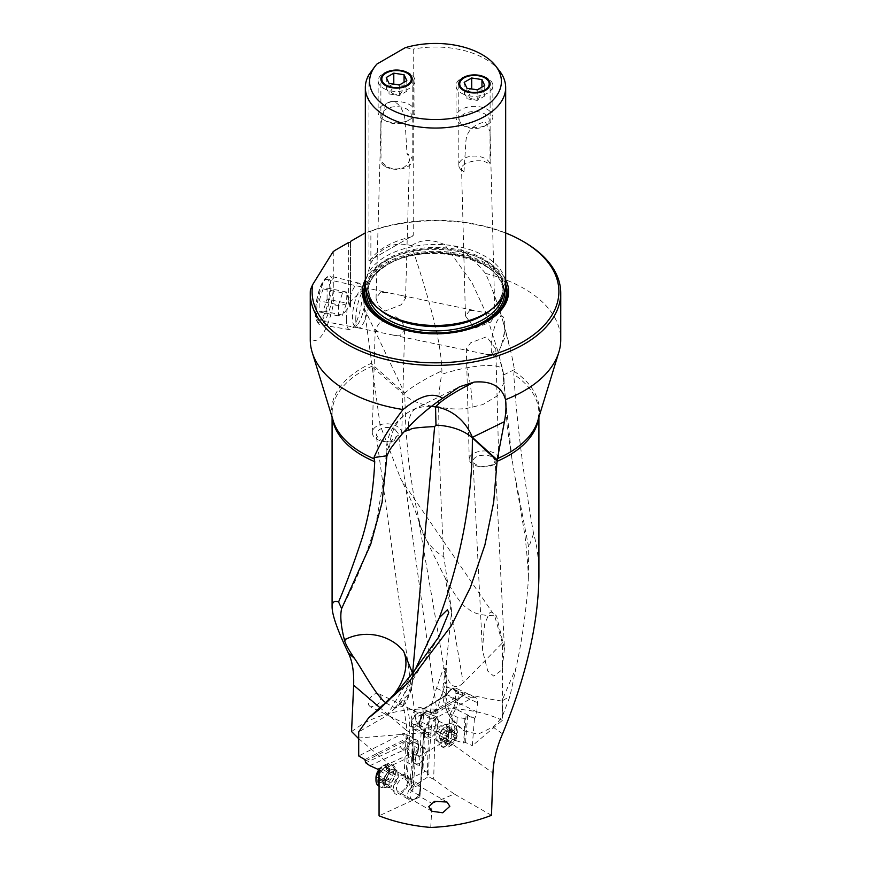 <?xml version="1.0" encoding="UTF-8"?>
<svg xmlns="http://www.w3.org/2000/svg" width="871" height="871" viewBox="0 0 871 871"><rect width="100%" height="100%" fill="white"/><g stroke="black" fill="none" stroke-linecap="round" stroke-linejoin="round"><path stroke-width="0.65" stroke-dasharray="4.36 3.27" d="M310.261 339.701A125.239 72.304 180 0 1 310.392 336.446C315.302 347.965 327.256 334.268 333.277 304.512C337.817 306.08 342.934 305.503 348.629 302.77L350.469 307.104L350.469 301.704L362.967 289.651L370.872 263.02C381.019 246.896 394.574 241.115 411.526 245.676C439.833 330.936 440.987 353.626 441.924 370.839L441.651 374.367A46.076 11.105 -14.2 0 1 466.889 367.802A46.076 11.105 -14.2 0 1 502.665 369.794A46.076 11.105 -14.2 0 1 502.621 371.34L498.364 352.842L485.517 312.025L471.995 282.661L444.722 244.664C451.831 246.068 459.137 241.757 485.506 273.407C491.429 286.603 497.025 301.736 502.284 318.819L511.517 354.453L514.489 369.576L513.781 374.334C516.873 422.968 523.471 476.078 533.575 533.662C537.113 545.496 538.899 559.726 538.909 576.362M369.892 765.707L403.349 750.225L400.312 746.763L365.7 762.778M403.349 750.225L404.83 749.866L409.882 744.041A8.47 4.888 -60 0 1 418.537 745.663L418.428 747.612A9.211 5.313 120 0 0 418.439 747.351A9.211 5.313 120 0 0 416.534 743.137A9.211 5.313 120 0 0 407.127 748.799L404.83 749.866M379.059 771.238L413.877 755.124L413.453 752.457L407.127 748.799M413.877 755.124A9.211 5.313 120 0 0 413.05 759.283A9.211 5.313 120 0 0 414.955 763.497A9.211 5.313 120 0 0 422.381 760.666L419.387 795.767L419.92 796.53A1.84 0.958 4.7 0 1 419.92 796.573L422.968 759.294M413.224 759.381A9.211 5.313 -60 0 1 417.253 750.116A9.211 5.313 -60 0 1 424.34 747.656A9.211 5.313 -60 0 1 426.246 751.869A9.211 5.313 -60 0 1 422.228 761.134A9.211 5.313 -60 0 1 415.14 763.606A9.211 5.313 -60 0 1 413.224 759.381M419.387 795.767L409.533 789.257L412.462 753.513L415.38 756.681L416.142 754.406L422.479 758.064M416.142 754.406A9.211 5.313 120 0 0 418.407 748.026L418.428 747.612M422.381 760.666L419.387 797.172A1.84 0.958 4.7 0 0 419.92 796.573M419.387 797.172L379.059 815.833M430.742 827.45L432.06 803.53L419.92 796.53M491.473 815.321L454.237 793.993L432.06 803.53M454.237 793.993L433.682 779.284L434.967 731.694L428.619 728.624L427.367 775.146L428.282 776.682L411.145 787.841L411.025 786.437L406.942 780.46L425.505 771.162L428.957 774.047L427.367 775.146M412.462 753.513L412.636 753.23A9.581 5.531 120 0 0 413.932 750.682L413.115 766.567A193.329 111.619 -60 0 1 412.321 776.899A193.329 111.619 -60 0 1 410.84 788.473L409.533 789.257M410.84 788.473L411.145 787.841L410.84 788.473M433.682 779.284L428.282 776.682M502.567 733.861L492.964 727.024L478.125 734.199L464.297 730.932L455.489 722.592C449.512 714.536 446.442 704.911 446.257 693.719A43.267 31.661 97.3 0 1 446.986 684.758L446.562 660.719L451.646 611.007L443.883 556.917C431.951 549.775 424.123 539.487 420.399 526.04L418.809 521.196C419.974 522.731 416.24 521.119 445.397 578.377L463.252 682.908L502.393 642.972L502.393 720.35L472.332 745.718L474.434 718.825L467.662 715.548L464.907 718.564L457.188 717.225L452.43 714.917L455.664 709.092L474.717 718.325L474.434 718.825M463.252 682.908C454.782 690.986 448.315 685.695 443.851 667.012L436.513 688.221A92.086 48.33 115.8 0 0 428.619 728.624M428.957 774.047A194.255 101.951 -64.2 0 1 428.87 768.211A194.255 101.951 -64.2 0 1 429.555 751.161L431.461 726.828A7.73 4.061 -64.2 0 1 436.926 717.454L472.006 697.998A9.581 5.03 -64.2 0 1 475.544 697.595A9.581 5.03 -64.2 0 1 477.526 701.982A9.581 5.03 -64.2 0 1 477.493 702.821L476.785 711.825A9.581 5.03 -64.2 0 1 474.717 718.325M502.393 642.972L494.63 615.71L400.889 479.257L380.094 425.081L364.296 308.432L362.967 289.651M502.393 720.35C482.97 711.313 460.65 707.59 435.446 709.19L436.436 717.464L438.244 720.676L437.275 724.378L438.135 731.466L357.948 738.042M351.557 731.542L362.38 724.073C382.739 712.728 407.095 707.775 435.446 709.19M370.317 706.806L368.694 704.998L368.368 703.093L369.652 698.575L373.049 694.786L375.183 693.73L379.048 693.849L380.616 695.265L381.258 697.682L379.266 702.853L375.183 706.294L370.317 706.806L427.138 734.329A7.73 4.061 -64.2 0 1 425.538 730.791A7.73 4.061 -64.2 0 1 428.521 722.952A7.73 4.061 -64.2 0 1 433.889 720.404A7.73 4.061 -64.2 0 1 435.489 723.953A7.73 4.061 -64.2 0 1 432.506 731.782A7.73 4.061 -64.2 0 1 427.138 734.329M370.872 263.02L370.872 231.153L364.568 233.286M524.059 241.953A125.239 72.304 0 0 0 370.872 231.153M310.392 289.825L310.392 336.446M485.506 273.407A125.239 72.304 180 0 1 524.059 288.573A125.239 72.304 180 0 1 560.739 339.701M444.722 244.664C431.94 238.915 420.878 239.253 411.526 245.676M372.461 367.039L404.721 395.194C412.898 402.021 424.199 405.875 438.646 406.735C451.799 410.143 464.668 408.782 466.987 408.39L482.839 404.569L497.526 395.728L504.037 382.609L502.621 371.34M514.489 369.576L503.242 375.107M516.263 482.665L528.719 547.478L528.349 579.542C528.577 572.116 526.019 541.969 524.516 532.9L512.017 459.322L503.253 377.23M533.575 533.662L528.719 547.478M399.582 688.907L368.531 717.998M412.614 672.989L386.822 715.646L358.7 731.89M386.822 715.646L404.144 700.219A92.086 53.164 -60 0 1 409.784 727.568A92.086 53.164 -60 0 1 409.664 732.228L407.29 778.456L405.244 779.48A194.44 112.261 120 0 0 406.866 762.114L408.064 738.771A9.581 5.531 120 0 0 408.074 738.281A9.581 5.531 120 0 0 406.093 733.905A9.581 5.531 120 0 0 401.716 734.144L358.7 755.952M405.244 779.48L406.942 780.46M358.7 738.673L404.035 776.573L407.29 778.456M438.135 731.466L449.882 738.26L455.99 740.677L457.188 717.225M423.045 768.059L424.623 730.823A7.73 4.061 -64.2 0 1 423.981 729.963L422.642 747.078A193.144 101.374 115.8 0 0 422.043 758.271A193.144 101.374 115.8 0 0 422.021 768.679L423.045 768.059L412.244 762.071L412.016 760.666L449.882 738.26M412.244 762.071L413.856 724.509L412.244 762.071M424.133 727.916L422.783 747.873A194.255 101.951 115.8 0 0 422.185 759.142A194.255 101.951 115.8 0 0 422.097 764.923A194.255 101.951 115.8 0 0 422.152 769.518L422.021 768.679L422.152 769.518L425.505 771.162M408.064 738.771L418.537 744.814L418.341 748.527L414.117 746.088L413.932 750.682M412.745 791.924L415.63 756.703M365.7 760.927L405.548 740.731L407.966 737.759L401.716 734.144M405.548 740.731A9.581 5.531 120 0 0 405.309 741.003L400.312 746.763M424.928 731.096L421.292 729.277L419.441 765.598M424.623 730.823L420.9 729.027A1.1 0.925 131.4 0 1 420.606 727.666L421.292 729.277M431.461 726.828L420.116 721.34A1.1 0.566 -175.5 0 1 419.974 720.535L419.659 724.966A9.211 4.834 -64.2 0 0 421.009 727.982L414.15 724.661M419.887 721.634A9.211 4.834 -64.2 0 1 426.322 712.032L426.877 711.803C429.174 711.509 430.416 711.759 430.568 712.543L432.005 712.424L427.988 711.476A7.73 4.061 115.8 0 0 423.045 714.22A7.73 4.061 115.8 0 0 420.116 721.34L419.822 725.129L424.395 727.35M430.154 714.166L464.058 695.363L430.154 714.166L436.926 717.454M458.777 699.631A9.581 5.03 -64.2 0 1 460.28 697.486L431.776 713.295L434.901 714.024L458.777 699.631L453.867 698.782L431.352 712.358M460.28 697.486L461.902 696.212M434.901 714.024L432.005 712.424M453.867 698.782L446.671 695.298L445.669 695.875L422.838 709.647L423.644 709.19L430.568 712.543L421.085 707.633A9.211 4.834 115.8 0 0 414.694 710.671A9.211 4.834 115.8 0 0 411.145 719.99A9.211 4.834 115.8 0 0 413.05 724.204A9.211 4.834 115.8 0 0 419.441 721.177A9.211 4.834 115.8 0 0 422.99 711.847A9.211 4.834 115.8 0 0 421.085 707.633M413.856 724.509A9.211 4.834 -64.2 0 0 419.996 720.818A9.211 4.834 -64.2 0 0 423.186 711.945A9.211 4.834 -64.2 0 0 422.838 709.647L446.671 695.298L445.669 695.875L446.464 694.459A7.73 4.061 115.8 0 1 450.253 690.322A1.84 1.252 61 0 1 450.764 689.386A1.84 1.252 61 0 1 451.788 689.418L464.058 695.363M424.329 732.707A11.051 5.803 -64.2 0 1 431.439 718.793A11.051 5.803 -64.2 0 1 438.538 722.93A11.051 5.803 -64.2 0 1 431.439 736.844A11.051 5.803 -64.2 0 1 424.329 732.707M448.641 738.554L449.872 714.307L452.43 714.917L451.232 738.434M455.99 740.677L463.666 742.996L465.55 742.517L472.332 745.718M464.907 718.564L463.666 742.996M437.275 724.378C432.364 728.7 426.355 729.092 419.234 725.543L415.979 721.003C414.629 714.677 428.238 711.313 435.01 716.3L436.436 717.464M404.035 776.573L406.409 730.355L409.664 732.228M386.016 702.973L394.737 707.84L402.663 706.479L403.338 705.281L406.517 725.685L406.409 730.355L380.562 708.232M404.144 700.219L404.046 702.494C409.566 695.134 412.44 687.099 412.647 678.378L412.527 681.176L408.064 694.71L394.737 707.84M412.647 678.563L412.527 673.098M404.046 702.494L403.338 705.281M386.942 457.199L386.212 452.103L392.865 438.777L404.46 431.461M412.647 672.956L412.647 678.378M431.221 406.452A46.076 41.634 63.7 0 0 416.011 408.564A46.076 41.634 63.7 0 0 411.874 410.306L411.874 410.306A46.076 41.634 63.7 0 0 389.773 449.806M395.075 708.341L403.11 695.994L415.086 669.908M395.086 429.479L398.308 433.791L394.792 439.485C389.62 441.967 384.492 441.891 379.386 439.267L376.163 434.988L379.179 429.664C384.459 426.844 389.762 426.779 395.086 429.479M397.426 439.387A14.731 9.015 1.6 0 0 397.437 439.376A14.731 9.015 1.6 0 0 401.749 433.235A14.731 9.015 1.6 0 0 392.777 424.623A14.731 9.015 1.6 0 0 376.61 426.257A14.731 9.015 1.6 0 0 372.287 432.408A14.731 9.015 1.6 0 0 381.258 441.02A14.731 9.015 1.6 0 0 397.426 439.387M379.527 322.891L375.194 329.412L378.7 332.123L392.821 335.03L400.355 335.27L404.667 329.456L402.38 321.987L395.717 316.619L379.527 322.891M355.771 319.134A20.262 5.564 101.7 0 0 358.493 327.953A20.262 5.564 101.7 0 0 358.514 327.964A20.262 5.564 101.7 0 0 365.646 317.948A20.262 5.564 101.7 0 0 369.402 297.098A20.262 5.564 101.7 0 0 366.702 288.279A20.262 5.564 101.7 0 0 366.68 288.279A20.262 5.564 101.7 0 0 359.538 298.241A20.262 5.564 101.7 0 0 355.771 319.134M504.788 325.035A20.262 5.564 -78.3 0 1 499.714 349.217A20.262 5.564 -78.3 0 1 493.879 355.891A20.262 5.564 -78.3 0 1 491.157 347.061A20.262 5.564 -78.3 0 1 494.924 326.179A20.262 5.564 -78.3 0 1 502.066 316.206A20.262 5.564 -78.3 0 1 504.788 324.643A20.262 5.564 -78.3 0 1 504.788 325.035M491.473 354.508L485.659 354.192L468.544 350.654L466.323 348.923L470.645 342.815L486.66 336.75L495.806 348.966L491.473 354.508M380.377 292.427L376.076 298.241L378.362 305.71L385.026 311.078L401.215 304.806L405.548 298.285L402.043 295.574L387.922 292.667L380.377 292.427M469.785 310.435L465.452 315.977L474.597 328.193L490.623 322.139L494.935 316.021L492.714 314.289L475.61 310.762L469.785 310.435M329.815 288.53A20.915 5.749 101.7 0 0 327.028 279.417A20.915 5.749 101.7 0 0 319.635 289.662A20.915 5.749 101.7 0 0 315.727 311.274A20.915 5.749 101.7 0 0 318.568 320.397A20.915 5.749 101.7 0 0 325.928 310.054A20.915 5.749 101.7 0 0 329.815 288.53M333.277 251.61L333.277 304.512M348.629 242.486L348.629 302.77M350.469 307.104L350.469 242.486M350.469 301.704L350.469 241.43M446.986 684.758L418.766 521.043L420.399 526.04L413.714 495.545L408.869 463.252L405.908 429.577L404.667 393.289A46.076 7.795 -25.4 0 1 441.924 370.839M443.883 556.917C440.868 506.149 439.126 456.099 438.657 406.768C438.461 398.189 439.452 387.399 441.651 374.367M418.766 521.043L418.929 521.577C414.748 508.359 408.739 494.249 400.889 479.257M445.397 578.377C455.424 596.537 463.024 606.684 468.217 608.818C472.953 613.358 481.75 615.655 494.63 615.71M445.146 675.471L443.851 667.012M436.513 688.221L442.86 691.291L446.257 681.481M446.257 693.719L442.86 691.291C437.765 705.401 435.13 718.869 434.967 731.694L492.942 773.034M492.964 727.024A43.267 31.661 -82.7 0 0 502.883 714.993L509.971 696.343L516.057 667.796C522.36 638.704 526.465 609.286 528.349 579.542M446.627 681.547L443.546 683.289L447.476 687.067C459.387 692.663 477.515 697.323 501.848 701.046L516.057 667.796M504.44 648.492L502.034 669.81L493.737 676.114L487.738 671.008L482.392 649.962L484.581 624.224L489.339 613.053L492.071 611.997L496.535 616.004L504.44 648.492L495.12 460.443L494.478 462.621L491.908 464.853M502.883 714.993A46.043 11.541 79.5 0 0 501.848 701.046L509.971 696.343M491.875 464.874L485.289 466.714L478.168 465.974L473.628 462.969L473.029 461.009L473.672 459.028L475.49 457.253L479.311 455.555L486.573 454.978L492.746 456.959L495.12 460.443M494.39 464.374L494.39 464.374A14.731 7.981 -1.5 0 0 498.713 458.527A14.731 7.981 -1.5 0 0 489.524 451.428A14.731 7.981 -1.5 0 0 473.574 453.464A14.731 7.981 -1.5 0 0 469.251 459.311A14.731 7.981 -1.5 0 0 478.44 466.421A14.731 7.981 -1.5 0 0 494.39 464.374M505.67 232.982A123.399 71.248 0 0 0 365.33 232.982M365.33 279.722A73.12 42.211 180 0 1 383.795 261.736A73.12 42.211 180 0 1 505.67 279.722M384.296 321.715A71.705 41.394 0 0 0 384.797 322.009A71.705 41.394 0 0 0 486.203 322.009L487.205 321.432L486.203 322.009A71.705 41.394 0 0 0 486.704 321.715M365.33 284.969A70.17 40.512 180 0 1 385.886 256.314A70.17 40.512 180 0 1 485.114 256.314A70.17 40.512 180 0 1 505.67 284.969M368.956 74.677L368.956 260.973L413.224 235.42L413.224 49.124L405.211 47.709M412.299 236.455L409.958 237.304A70.17 40.512 0 0 0 370.142 260.287L413.224 235.42M499.562 70.997A70.17 40.512 0 0 0 485.114 58.89A70.17 40.512 0 0 0 413.224 49.124M376.969 64.019L374.432 67.143M385.483 166.677A15.656 9.037 0 0 0 402.544 168.636A15.656 9.037 0 0 0 412.201 160.286A15.656 9.037 0 0 0 407.617 153.895A15.656 9.037 0 0 0 407.007 153.568L409.032 156.845L409.392 160.34L408.074 163.683L405.113 166.546C399.669 169.584 393.746 169.703 387.334 166.894L380.997 161.331A15.656 9.037 0 0 0 385.483 166.677M376.065 298.241L380.997 123.268L385.69 103.997C397.818 95.015 405.374 113.796 405.157 122.571L407.007 153.568M380.997 123.268L380.997 161.331M463.383 171.522A15.656 9.037 0 0 0 463.993 171.848L461.968 169.856L461.608 167.657L462.926 165.479L465.887 163.476C471.255 161.004 477.177 160.21 483.666 161.091L490.003 164.075A15.656 9.037 0 0 0 485.517 158.74A15.656 9.037 0 0 0 468.456 156.78A15.656 9.037 0 0 0 458.799 165.131A15.656 9.037 0 0 0 463.383 171.522M494.935 316.021L490.046 131.467L485.31 121.853C472.648 124.771 466.159 131.652 465.843 142.506L463.993 171.848M490.046 131.467L490.003 164.075M431.776 713.295L427.988 711.476A1.1 0.936 103.2 0 0 427.824 711.411L431.82 712.358M408.913 779.948A11.051 6.38 120 0 0 401.106 775.44A11.051 6.38 120 0 0 393.289 788.974A11.051 6.38 120 0 0 401.106 793.481A11.051 6.38 120 0 0 408.913 779.948M396.49 788.113A7.73 4.464 120 0 0 398.091 791.652A7.73 4.464 120 0 0 404.046 789.583A7.73 4.464 120 0 0 407.421 781.799A7.73 4.464 120 0 0 405.821 778.249A7.73 4.464 120 0 0 399.865 780.329A7.73 4.464 120 0 0 396.49 788.113M415.728 726.588A7.371 3.865 -64.2 0 1 411.373 724.541A7.371 3.865 -64.2 0 1 416.371 714.144A7.371 3.865 -64.2 0 1 416.436 714.1A7.371 3.865 -64.2 0 1 420.769 717.562A7.371 3.865 -64.2 0 1 415.728 726.588M417.851 713.273A9.211 4.834 -64.2 0 1 417.938 713.218A9.211 4.834 -64.2 0 1 421.477 712.761A9.211 4.834 -64.2 0 1 422.903 720.273A9.211 4.834 -64.2 0 1 417.067 728.82A9.211 4.834 -64.2 0 1 413.442 729.332A9.211 4.834 -64.2 0 1 411.613 726.272A9.211 4.834 -64.2 0 1 417.851 713.273M447.346 724.694A12.521 6.576 -64.2 0 1 449.806 723.714A12.521 6.576 -64.2 0 1 452.267 723.997A12.521 6.576 -64.2 0 1 454.205 734.22A12.521 6.576 -64.2 0 1 446.268 745.837A12.521 6.576 -64.2 0 1 441.347 746.534A12.521 6.576 -64.2 0 1 439.594 744.781A12.521 6.576 -64.2 0 1 440.105 734.199A12.521 6.576 -64.2 0 1 447.346 724.694M448.521 746.926A12.521 6.576 115.8 0 0 457.014 729.256A12.521 6.576 115.8 0 0 454.52 725.086A12.521 6.576 115.8 0 0 449.599 725.783A12.521 6.576 115.8 0 0 441.673 737.41A12.521 6.576 115.8 0 0 443.6 747.634A12.521 6.576 115.8 0 0 448.413 747.002A12.521 6.576 115.8 0 0 448.521 746.926M450.906 745.532A9.581 5.03 115.8 0 0 457.395 732.021A9.581 5.03 115.8 0 0 451.733 729.365A9.581 5.03 115.8 0 0 445.179 741.101A9.581 5.03 115.8 0 0 450.819 745.587A9.581 5.03 115.8 0 0 450.906 745.532M449.469 732.555A1.492 0.784 -64.2 0 1 450.057 732.467A1.492 0.784 -64.2 0 1 450.144 732.522A3.157 1.655 115.8 0 0 450.329 732.653A3.157 1.655 115.8 0 0 451.57 732.478A3.157 1.655 115.8 0 0 453.083 730.747A1.492 0.784 -64.2 0 1 453.802 729.942A1.492 0.784 -64.2 0 1 454.39 729.854A1.492 0.784 -64.2 0 1 454.64 731.009A3.157 1.655 115.8 0 0 455.163 733.436A3.157 1.655 115.8 0 0 455.947 733.469A1.492 0.784 -64.2 0 1 456.306 733.491A1.492 0.784 -64.2 0 1 456.578 734.547A1.492 0.784 -64.2 0 1 455.816 735.93A3.157 1.655 115.8 0 0 454.172 740.176A1.492 0.784 -64.2 0 1 453.17 742.353A1.492 0.784 -64.2 0 1 452.582 742.43A1.492 0.784 -64.2 0 1 452.495 742.375A3.157 1.655 115.8 0 0 452.31 742.255A3.157 1.655 115.8 0 0 451.069 742.43A3.157 1.655 115.8 0 0 449.556 744.15A1.492 0.784 -64.2 0 1 448.837 744.966A1.492 0.784 -64.2 0 1 448.249 745.053A1.492 0.784 -64.2 0 1 447.999 743.899A3.157 1.655 115.8 0 0 447.476 741.461A3.157 1.655 115.8 0 0 446.703 741.428A1.492 0.784 -64.2 0 1 446.333 741.417A1.492 0.784 -64.2 0 1 446.061 740.35A1.492 0.784 -64.2 0 1 446.823 738.967A3.157 1.655 115.8 0 0 448.467 734.732A1.492 0.784 -64.2 0 1 449.469 732.555M448.467 734.732L440.998 731.117L442.337 729.103L446.681 726.479L447.182 727.394L446.681 726.479M440.998 731.117L439.234 737.813L447.476 741.461M438.973 737.225L441.706 741.515L443.154 738.597L446.05 738.902L449.567 730.845L447.008 729.419L447.182 727.394L454.64 731.009M448.249 745.053L441.706 741.515M444.722 738.575L446.05 738.902M442.577 733.208A16.516 8.83 2.9 0 1 449.567 730.845L455.947 733.469M450.329 732.653L442.718 728.962L450.144 732.522M414.792 798.947A7.371 4.257 120 0 0 415.304 798.674A7.371 4.257 120 0 0 420.519 789.649A7.371 4.257 120 0 0 415.815 786.382A7.371 4.257 120 0 0 410.121 795.06A7.371 4.257 120 0 0 414.792 798.947M414.65 784.052A9.211 5.313 120 0 0 408.118 792.087A9.211 5.313 120 0 0 409.403 799.883A9.211 5.313 120 0 0 413.355 799.763A9.211 5.313 120 0 0 414.008 799.426A9.211 5.313 120 0 0 420.519 788.146A9.211 5.313 120 0 0 418.603 783.933A9.211 5.313 120 0 0 414.65 784.052M379.059 785.522A12.521 7.229 120 0 0 380.649 787.112A12.521 7.229 120 0 0 383.752 787.645A12.521 7.229 120 0 0 386.038 786.949A12.521 7.229 120 0 0 395.184 767.841A12.521 7.229 120 0 0 393.18 765.424A12.521 7.229 120 0 0 387.791 765.587A12.521 7.229 120 0 0 379.059 776.083M378.983 770.759A12.521 7.229 -60 0 1 384.83 764.836A12.521 7.229 -60 0 1 385.711 764.39A12.521 7.229 -60 0 1 391.09 764.215A12.521 7.229 -60 0 1 392.832 774.82A12.521 7.229 -60 0 1 383.959 785.751A12.521 7.229 -60 0 1 378.569 785.914M378.635 770.029A9.581 5.531 -60 0 1 382.75 766.045A9.581 5.531 -60 0 1 383.414 765.696A9.581 5.531 -60 0 1 389.489 770.748A9.581 5.531 -60 0 1 382.075 782.027A9.581 5.531 -60 0 1 375.978 777.77M385.635 766.491A1.492 0.86 120 0 0 384.84 767.242A3.157 1.818 -60 0 1 383.164 768.832A3.157 1.818 -60 0 1 381.803 768.875A3.157 1.818 -60 0 1 381.618 768.745A1.492 0.86 120 0 0 381.52 768.679A1.492 0.86 120 0 0 380.877 768.69A1.492 0.86 120 0 0 379.734 770.802A3.157 1.818 -60 0 1 377.851 774.94A1.492 0.86 120 0 0 376.991 776.257A1.492 0.86 120 0 0 377.241 777.357A1.492 0.86 120 0 0 377.644 777.422A3.157 1.818 -60 0 1 378.493 777.542A3.157 1.818 -60 0 1 378.983 780.057A1.492 0.86 120 0 0 379.212 781.254A1.492 0.86 120 0 0 379.854 781.233A1.492 0.86 120 0 0 380.649 780.481A3.157 1.818 -60 0 1 382.336 778.892A3.157 1.818 -60 0 1 383.697 778.848A3.157 1.818 -60 0 1 383.882 778.99A1.492 0.86 120 0 0 383.969 779.055A1.492 0.86 120 0 0 384.612 779.033A1.492 0.86 120 0 0 385.755 776.921A3.157 1.818 -60 0 1 387.649 772.795A1.492 0.86 120 0 0 388.51 771.477A1.492 0.86 120 0 0 388.259 770.367A1.492 0.86 120 0 0 387.856 770.312A3.157 1.818 -60 0 1 387.007 770.182A3.157 1.818 -60 0 1 386.517 767.667A1.492 0.86 120 0 0 386.289 766.469A1.492 0.86 120 0 0 385.635 766.491M387.464 772.49L388.499 772.719C390.034 773.644 391.112 773.143 391.732 771.227L392.222 770.291L395.075 774.929L394.541 776.769L391.188 782.833L386.43 785.032L386.103 782.027L383.447 780.307L387.464 772.49L388.804 772.925L381.803 768.875M386.289 766.469L392.222 770.291M387.007 770.182L395.075 774.929M386.43 785.032L378.983 780.057M377.644 777.422L383.447 780.307A16.516 8.547 4.7 0 0 390.829 778.522M330.86 287.474A22.994 6.315 -78.3 0 1 325.536 313.887A22.994 6.315 -78.3 0 1 316.892 321.192A22.994 6.315 -78.3 0 1 315.378 312.471A22.994 6.315 -78.3 0 1 325.798 278.023A22.994 6.315 -78.3 0 1 330.86 287.474M327.082 299.123L327.082 288.029L323.119 288.878L319.156 300.822L319.156 311.916L323.119 311.067L327.082 299.123L346.506 303.13L342.445 315.28L349.924 305.503L346.919 293.505L346.506 303.13M333.212 286.82A24.845 6.826 101.7 0 0 329.946 276.02A24.845 6.826 101.7 0 0 327.757 276.619A24.845 6.826 101.7 0 0 316.489 313.832A24.845 6.826 101.7 0 0 318.133 323.25A24.845 6.826 101.7 0 0 319.907 324.676A24.845 6.826 101.7 0 0 328.628 312.33A24.845 6.826 101.7 0 0 333.212 286.82M346.353 319.298A23.702 6.511 101.7 0 0 349.609 329.641A23.702 6.511 101.7 0 0 351.568 329.031A23.702 6.511 101.7 0 0 362.314 293.527A23.702 6.511 101.7 0 0 360.746 284.545A23.702 6.511 101.7 0 0 359.19 283.217A23.702 6.511 101.7 0 0 350.806 294.757A23.702 6.511 101.7 0 0 346.353 319.298M365.21 297.065A18.912 5.193 101.7 0 0 363.958 289.891A18.912 5.193 101.7 0 0 356.849 295.9A18.912 5.193 101.7 0 0 352.483 317.632A18.912 5.193 101.7 0 0 356.631 325.395A18.912 5.193 101.7 0 0 365.21 297.065M323.119 311.067L342.543 315.073L338.579 315.923L338.579 304.828L319.156 300.822M319.156 311.916L338.579 315.923M338.579 304.828L342.543 292.885L346.506 292.035L346.919 293.505M323.119 288.878L342.543 292.885M327.082 288.029L346.506 292.035M409.566 104.651A18.422 10.637 180 0 1 414.966 112.163A18.422 10.637 180 0 1 409.566 119.686A18.422 10.637 180 0 1 383.523 119.686L383.523 119.686A18.422 10.637 180 0 1 378.134 112.163A18.422 10.637 180 0 1 389.5 102.343A18.422 10.637 180 0 1 409.566 104.651M383.523 88.341A18.422 10.637 0 0 0 403.6 90.649A18.422 10.637 0 0 0 414.966 80.818A18.422 10.637 0 0 0 409.566 73.306A18.422 10.637 0 0 0 389.5 70.997A18.422 10.637 0 0 0 378.134 80.818A18.422 10.637 0 0 0 383.523 88.341M383.523 119.686L386.125 121.189A14.731 8.503 180 0 1 386.125 109.158A14.731 8.503 180 0 1 406.964 109.158A14.731 8.503 180 0 1 406.964 121.189A14.731 8.503 180 0 1 386.125 121.189L383.523 119.686M399.299 85.01L399.299 95.538L406.822 91.205L404.068 85.271L404.068 82.266M406.822 80.676L406.822 91.205M404.068 85.271L399.419 84.944M393.79 83.681L386.278 88.025L389.032 93.948L399.299 95.538M386.278 77.497L386.278 88.025M389.032 83.431L389.032 93.948M392.603 93.393A5.574 3.223 0 0 0 400.486 93.393A5.574 3.223 0 0 0 400.486 88.842A5.574 3.223 0 0 0 392.603 88.842A5.574 3.223 0 0 0 392.603 93.393M487.477 109.485A18.422 10.637 180 0 1 492.866 117.008A18.422 10.637 180 0 1 487.477 124.52A18.422 10.637 180 0 1 461.434 124.52L461.434 124.52A18.422 10.637 180 0 1 456.034 117.008A18.422 10.637 180 0 1 467.4 107.177A18.422 10.637 180 0 1 487.477 109.485M461.434 93.175A18.422 10.637 0 0 0 481.5 95.483A18.422 10.637 0 0 0 492.866 85.663A18.422 10.637 0 0 0 487.477 78.14A18.422 10.637 0 0 0 467.4 75.831A18.422 10.637 0 0 0 456.034 85.663A18.422 10.637 0 0 0 461.434 93.175M461.434 124.52L464.036 126.023A14.731 8.503 180 0 1 464.036 113.992A14.731 8.503 180 0 1 484.875 113.992A14.731 8.503 180 0 1 484.875 126.023A14.731 8.503 180 0 1 464.036 126.023L461.434 124.52M477.21 89.855L477.21 100.383L484.722 96.039L481.968 90.105L481.968 87.1M484.722 85.51L484.722 96.039M481.968 90.105L477.33 89.778M471.701 88.515L464.178 92.859L466.932 98.793L477.21 100.383M464.178 82.331L464.178 92.859M466.932 88.265L466.932 98.793M470.514 98.227A5.574 3.223 0 0 0 478.397 98.227A5.574 3.223 0 0 0 478.397 93.676A5.574 3.223 0 0 0 470.514 93.676A5.574 3.223 0 0 0 470.514 98.227M538.561 418.298A103.409 59.707 0 0 0 538.909 413.344A103.409 59.707 0 0 0 513.781 374.334M377.491 769.093L413.453 752.457M372.407 366.038A103.409 59.707 0 0 0 332.091 413.344A103.409 59.707 0 0 0 332.439 418.298M332.091 417.133L332.091 413.344L333.255 420.933A103.845 59.957 180 0 1 372.146 362.957M472.136 407.574A46.076 11.552 -100.5 0 0 472.136 406.441A46.076 11.552 -100.5 0 0 466.889 367.802M514.097 371.286A103.845 59.957 180 0 1 537.745 420.933L538.909 413.344L538.909 417.133M508.664 342.053L502.284 318.819M414.117 746.088L413.115 765.718L406.866 762.114M413.115 766.567A1.1 0.599 2.9 0 0 413.115 765.718A194.44 112.261 -60 0 1 412.321 776.105A194.44 112.261 -60 0 1 411.025 786.437M412.636 753.23L416.066 755.211L415.227 756.561M418.407 748.026L418.341 749.376A1.1 0.599 2.9 0 0 418.341 748.527A9.581 5.531 -60 0 1 416.066 755.211L416.033 755.767M418.341 749.376A8.47 4.888 -60 0 1 416.338 755.288M409.882 744.041L408.749 742.985A9.581 5.531 -60 0 1 416.567 739.947A9.581 5.531 -60 0 1 418.548 744.324A9.581 5.531 -60 0 1 418.537 744.814A1.1 0.599 -177.1 0 1 418.537 745.663M402.729 749.931L408.749 742.985L405.309 741.003M364.895 759.588L407.966 737.759M422.642 747.078A1.1 0.566 4.5 0 0 422.783 747.873L429.555 751.161M419.626 724.367A1.1 0.566 4.5 0 0 419.822 725.129A7.73 4.061 115.8 0 0 419.789 725.804A7.73 4.061 115.8 0 0 420.9 729.027L421.716 729.735M419.659 724.966A6.63 3.484 115.8 0 0 420.606 727.666M426.877 711.803A1.1 0.936 103.2 0 1 427.824 711.411C423.676 711.607 420.976 714.753 419.724 720.861L419.43 724.65L421.542 729.626M426.322 712.032A6.63 3.484 115.8 0 0 419.974 720.535M472.006 697.998L452.964 688.765L451.788 689.418A9.581 5.03 115.8 0 0 447.095 694.546L446.671 695.298M456.948 699.315L446.464 694.459M449.872 714.307L453.475 707.818A7.73 4.061 115.8 0 0 455.152 702.57L455.86 693.566A7.73 4.061 115.8 0 0 451.428 689.669L450.253 690.322M463.982 742.723L466.029 716.55M465.55 742.517L467.662 715.548M416.011 408.564A46.076 19.63 -109.4 0 0 408.259 427.313M364.296 308.432L404.667 393.289L372.32 364.546M447.476 687.067A46.043 35.776 150.8 0 0 444.961 700.099A46.043 35.776 150.8 0 0 448.576 714.394A46.043 35.776 150.8 0 0 455.489 722.592M505.67 284.207A71.705 41.394 0 0 0 455.936 253.047A71.705 41.394 0 0 0 384.797 263.456A71.705 41.394 0 0 0 365.33 284.207M505.518 287.593A70.66 40.795 0 0 0 458.081 254.43A70.66 40.795 0 0 0 385.537 264.24A70.66 40.795 0 0 0 365.482 287.593M411.254 331.405A70.66 40.795 0 0 0 459.746 331.405M366.451 292.188A69.07 39.87 180 0 1 386.659 264.893A69.07 39.87 180 0 1 461.205 256.074A69.07 39.87 180 0 1 504.549 292.188M368.487 296.978A67.59 39.021 180 0 1 367.91 291.883A67.59 39.021 180 0 1 387.704 264.283A67.59 39.021 180 0 1 461.369 255.834A67.59 39.021 180 0 1 503.09 291.883A67.59 39.021 180 0 1 502.513 296.978M491.984 309.009A67.59 39.021 0 0 0 503.09 287.572A67.59 39.021 0 0 0 461.369 251.512A67.59 39.021 0 0 0 387.704 259.972A67.59 39.021 0 0 0 367.91 287.572A67.59 39.021 0 0 0 379.016 309.009M387.399 314.485A68.025 39.271 180 0 1 387.399 258.948A68.025 39.271 180 0 1 483.601 258.948A68.025 39.271 180 0 1 483.601 314.485C496.426 306.788 502.915 297.817 503.09 287.572L503.09 291.883C506.77 259.634 426.213 239.765 387.399 264.958C374.574 272.667 368.085 281.638 367.91 291.883L367.91 287.572C368.085 297.817 374.574 306.788 387.399 314.485M409.958 237.304L370.142 260.287M453.475 707.818L455.664 709.092A9.581 5.03 115.8 0 0 457.732 702.603A1.84 0.936 4.5 0 0 455.152 702.57M455.86 693.566A1.84 0.936 -175.5 0 1 458.44 693.588A9.581 5.03 115.8 0 0 458.473 692.75A9.581 5.03 115.8 0 0 456.491 688.373A9.581 5.03 115.8 0 0 452.964 688.765A1.84 1.252 -119 0 0 451.951 688.732A1.84 1.252 -119 0 0 451.428 689.669M476.785 711.825L457.732 702.603L458.44 693.588L477.493 702.821M441.107 740.47A9.211 4.834 115.8 0 0 446.943 731.923A9.211 4.834 115.8 0 0 445.517 724.411A9.211 4.834 115.8 0 0 441.891 724.922A9.211 4.834 115.8 0 0 436.066 733.469A9.211 4.834 115.8 0 0 437.482 740.981A9.211 4.834 115.8 0 0 441.107 740.47M443.611 725.238A9.799 5.139 -64.2 0 1 445.538 724.476A9.799 5.139 -64.2 0 1 449.338 731.063A9.799 5.139 -64.2 0 1 442.773 741.787A9.799 5.139 -64.2 0 1 437.547 740.96A9.799 5.139 -64.2 0 1 437.95 732.685A9.799 5.139 -64.2 0 1 443.611 725.238M439.365 735.353L446.823 738.967M446.703 741.428L439.234 737.813M447.999 743.899L440.541 740.285M449.556 744.15L442.087 740.535M452.495 742.375L445.037 738.76M454.172 740.176L446.714 736.561M455.816 735.93L448.358 732.315M453.083 730.747L445.625 727.133M391.166 786.949A9.211 5.313 -60 0 1 387.203 787.068A9.211 5.313 -60 0 1 385.929 779.273A9.211 5.313 -60 0 1 392.451 771.249A9.211 5.313 -60 0 1 396.414 771.118A9.211 5.313 -60 0 1 397.699 778.914A9.211 5.313 -60 0 1 391.166 786.949M390.937 769.833A9.799 5.662 120 0 0 383.501 780.253A9.799 5.662 120 0 0 387.78 787.101A9.799 5.662 120 0 0 389.566 786.557A9.799 5.662 120 0 0 396.719 771.597A9.799 5.662 120 0 0 390.937 769.833M386.517 767.667L393.398 771.641M384.84 767.242L391.732 771.227M394.737 774.286L387.856 770.312M387.649 772.795L394.541 776.769M385.755 776.921L392.647 780.906M383.882 778.99L390.774 782.964M380.649 780.481L387.541 784.455M377.851 774.94L384.732 778.914M379.734 770.802L386.626 774.776M381.618 768.745L388.499 772.719M424.34 747.656L416.534 743.137M504.048 382.609A46.076 46.076 0 0 0 502.665 369.794L498.364 352.842M415.848 756.442L418.668 748.973L418.853 745.26C418.494 741.678 417.721 739.915 416.567 739.947L406.093 733.905M414.335 748.69L411.166 788.07M421.76 769.071L423.839 728.907M422.958 708.95L445.887 695.123M412.527 681.176A46.043 46.043 0 0 0 412.593 673.958L412.625 674.894M402.663 706.479A46.043 46.043 0 0 0 412.614 679.728M343.729 604.289C356.446 580.685 367.268 553.39 376.207 522.393L385.167 471.026L386.212 452.103M386.212 452.898A46.076 46.076 0 0 1 411.874 410.306L459.54 386.778M413.562 674.394L412.625 676.429M438.744 637.049L403.11 695.994M438.244 720.655L398.308 433.791M415.979 721.003L376.163 434.988M372.287 432.408L375.194 329.412M401.749 433.235L404.667 329.456M358.493 327.953L378.7 332.123M392.821 335.041L468.544 350.665M485.659 354.192L493.879 355.891M327.028 279.417L387.922 292.656M402.043 295.574L475.61 310.751M492.714 314.279L502.066 316.206M358.514 327.964L318.568 320.397M512.017 459.322L507.227 426.79L504.059 381.846M446.562 660.719L443.557 683.3A46.043 46.043 0 0 0 464.297 730.932M482.392 649.962L473.029 461.205M469.251 459.311L466.323 348.923M498.713 458.527L495.806 348.966M486.203 322.009L486.203 322.009C459.681 338.09 411.33 338.09 384.797 322.009L383.795 321.432M412.201 160.286L412.201 79.087M380.888 133.492L380.888 79.087M405.548 298.285L409.457 159.48M490.112 138.326L490.112 83.921M458.799 165.131L458.799 83.921M465.452 315.977L461.543 168.31M499.714 349.217L504.919 337.48L504.788 324.643M445.604 695.428L451.951 688.732C452.593 687.948 454.107 687.829 456.491 688.373L475.544 697.595M411.591 761.254L413.05 724.204M379.048 693.849L433.889 720.404M446.997 802.028L405.821 778.249M432.114 811.293L398.091 791.652M416.436 714.1L417.938 713.218M449.806 723.714L445.538 724.476L421.477 712.761M454.52 725.086L452.267 723.997M457.395 732.021L457.014 729.256M450.819 745.587L448.413 747.002M443.6 747.634L441.347 746.534M413.442 729.332L437.547 740.96L439.594 744.781M411.373 724.541L411.613 726.272M442.653 728.885L450.057 732.467M439.006 737.868L446.333 741.417M444.765 738.597L452.31 742.255M445.179 738.848L452.582 742.43M448.979 729.942L456.306 733.491M447.346 729.648L455.163 733.436M447.335 726.436L454.39 729.854M383.752 787.645L387.78 787.101L409.403 799.883M379.059 786.197L380.649 787.112M382.75 766.045L384.83 764.836M391.09 764.215L393.18 765.424M418.603 783.933L396.719 771.597L395.184 767.841M420.519 789.649L420.519 788.146M415.304 798.674L414.008 799.426M395.02 774.265L388.259 770.367M390.807 782.996L383.969 779.055M390.644 782.866L383.697 778.848M385.733 785.021L379.212 781.254M385.711 781.712L378.493 777.542M384.002 781.265L377.241 777.357M388.368 772.621L381.52 768.679M325.798 278.023L327.757 276.619M316.892 321.192L318.133 323.25M349.609 329.641L319.907 324.676M359.19 283.217L329.946 276.02M363.958 289.891L360.746 284.545M356.631 325.395L351.568 329.031M414.966 80.818L414.966 112.163M378.134 80.818L378.134 112.163M406.964 121.189L409.566 119.686M492.866 85.663L492.866 117.008M456.034 85.663L456.034 117.008M484.875 126.023L487.477 124.52"/><path stroke-width="1.31" d="M538.909 417.133L538.909 576.362C538.256 623.886 526.138 676.386 502.567 733.861C496.72 747.34 493.509 760.405 492.942 773.034L491.473 815.321C472.92 822.496 452.67 826.546 430.742 827.45C412.037 825.871 394.813 821.995 379.059 815.833L379.059 771.238L377.491 769.093L369.892 765.707L365.7 762.778L364.895 759.588L358.7 755.952L358.7 731.89L368.531 717.998L408.564 682.45L451.298 625.726L470.373 587.5L484.886 545.05L493.683 502.208L497.199 459.877L504.429 421.662C505.997 413.279 506.356 405.94 505.528 399.647C501.707 386.517 491.255 380.671 474.172 382.086L459.54 386.778L442.708 398.221C428.097 389.435 412.027 402.663 403.012 409.533A125.239 72.304 180 0 1 346.941 390.829A125.239 72.304 180 0 1 312.188 352.32A125.239 72.304 180 0 1 310.261 339.701L310.261 293.081A125.239 72.304 0 0 0 346.941 344.208A125.239 72.304 0 0 0 524.059 344.208A125.239 72.304 0 0 0 560.739 293.081A125.239 72.304 0 0 0 524.059 241.964A125.239 72.304 0 0 0 524.059 241.953L522.752 241.202A123.399 71.248 0 0 0 505.67 232.982M449.85 806.285L446.997 802.028L434.466 801.374L428.75 806.731L432.114 811.293L442.751 812.774L449.85 806.285M332.439 418.298A103.409 59.707 0 0 0 362.336 455.544A103.409 59.707 0 0 0 362.38 455.566A103.409 59.707 0 0 0 374.726 461.652C373.615 488.446 369.5 513.716 362.38 537.461C353.92 563.156 345.994 584.659 338.569 601.97C334.279 600.402 332.112 602.09 332.091 607.033C332.232 615.34 337.676 630.724 348.433 653.185C352.33 661.045 354.072 671.715 353.648 685.194L351.557 731.542L358.7 738.673M374.726 461.652L373.975 457.536C380.681 442.12 390.36 426.126 403.012 409.533M332.842 252.057L334.529 250.63A123.399 71.248 0 0 0 332.842 252.057L312.7 284.588L310.392 289.825A125.239 72.304 0 0 0 310.261 293.081M560.739 293.081L560.739 339.701A125.239 72.304 180 0 1 558.812 352.32A125.239 72.304 180 0 1 505.528 399.647M415.086 669.908L439.3 617.746C461.63 557.407 472.648 497.439 472.365 437.863L497.145 460.715M439.3 617.746L447.411 609.733L448.783 612.553L438.744 637.049L412.614 672.989L399.582 688.907L380.725 708.079L370.371 716.604M373.975 457.536L386.942 455.773L382.053 502.589L370.719 544.321L341.639 608.579C340.038 615.242 340.811 625.073 343.969 638.084L344.72 641.089A45.031 7.643 49.7 0 0 354.432 658.313C364.307 672.728 375.455 694.982 386.016 702.973L386.158 703.093M412.527 673.098L403.589 651.236C390.709 634.959 365.287 629.319 345.482 639.358L343.969 638.084M404.46 431.461L408.249 430.078C413.475 429.73 403.6 428.086 434.629 426.583L412.647 672.956M341.639 608.579L338.569 601.97M442.708 398.221C421.629 412.506 403.981 429.708 389.773 449.806L386.942 455.773M434.629 426.583L435.979 425.124A46.043 26.598 -178.9 0 1 472.365 437.863A46.043 31.704 132.2 0 0 472.376 437.373A46.043 41.329 63.9 0 0 435.576 406.888C440.911 400.66 453.78 392.396 474.172 382.086M435.576 406.888L435.554 406.942A46.076 41.634 63.7 0 0 431.221 406.452M435.979 425.124L435.554 406.942M344.72 641.089A46.043 19.619 -109.4 0 1 345.482 639.358L344.306 639.575M334.529 250.63L348.629 242.486L350.469 242.486L350.469 241.43L364.568 233.286A123.399 71.248 0 0 1 365.33 232.982M312.7 284.588A123.399 71.248 0 0 0 382.739 355.978A123.399 71.248 0 0 0 522.752 341.955A123.399 71.248 0 0 0 522.752 241.202M505.67 279.722A73.12 42.211 180 0 1 487.205 321.432L487.205 321.432A73.12 42.211 180 0 1 383.795 321.432A73.12 42.211 180 0 1 365.33 279.722M385.886 313.614L387.399 314.485A68.025 39.271 180 0 0 483.601 314.485L485.114 313.614A70.17 40.512 180 0 1 385.886 313.614L385.886 313.614A70.17 40.512 180 0 1 365.33 284.969L365.33 87.536A70.17 40.512 0 0 0 385.886 116.191A70.17 40.512 0 0 0 485.114 116.191A70.17 40.512 0 0 0 505.67 87.536A70.17 40.512 0 0 0 499.562 70.997L495.664 65.967A65.902 38.052 0 0 0 405.211 47.709L376.969 64.019A65.902 38.052 0 0 0 375.336 65.967A65.902 38.052 0 0 0 398.123 112.838A65.902 38.052 0 0 0 482.099 108.407A65.902 38.052 0 0 0 495.664 65.967M374.432 67.143L368.956 74.677A70.17 40.512 0 0 0 365.33 87.536M505.67 87.536L505.67 284.969A70.17 40.512 180 0 1 485.114 313.614L483.601 314.485M385.483 85.478A15.656 9.037 180 0 1 380.888 79.087A15.656 9.037 180 0 1 390.556 70.736A15.656 9.037 180 0 1 407.617 72.696A15.656 9.037 180 0 1 412.201 79.087A15.656 9.037 180 0 1 402.544 87.438A15.656 9.037 180 0 1 385.483 85.478M463.383 90.312A15.656 9.037 180 0 1 458.799 83.921A15.656 9.037 180 0 1 468.456 75.57A15.656 9.037 180 0 1 485.517 77.53A15.656 9.037 180 0 1 490.112 83.921A15.656 9.037 180 0 1 480.444 92.272A15.656 9.037 180 0 1 463.383 90.312M379.059 776.083A12.521 7.229 120 0 0 379.059 785.522M379.059 786.197L378.569 785.914A12.521 7.229 -60 0 1 375.978 780.176A12.521 7.229 -60 0 1 378.983 770.759M375.978 780.176L375.978 777.77A9.581 5.531 -60 0 1 378.635 770.029M386.125 85.097A14.731 8.503 0 0 0 406.964 85.097A14.731 8.503 0 0 0 406.964 73.066A14.731 8.503 0 0 0 386.125 73.066A14.731 8.503 0 0 0 386.125 85.097M399.299 85.01L389.032 83.431L386.278 77.497L393.79 73.153L404.068 74.743L406.822 80.676L399.299 85.01M404.068 82.266L404.068 74.743M399.419 84.944L393.278 84.084M393.79 73.153L393.79 83.681M464.036 89.942A14.731 8.503 0 0 0 484.875 89.942A14.731 8.503 0 0 0 484.875 77.911A14.731 8.503 0 0 0 464.036 77.911A14.731 8.503 0 0 0 464.036 89.942M477.21 89.855L466.932 88.265L464.178 82.331L471.701 77.987L481.968 79.577L484.722 85.51L477.21 89.855M481.968 87.1L481.968 79.577M477.33 89.778L471.178 88.918M471.701 77.987L471.701 88.515M497.123 461.292A103.409 59.707 0 0 0 538.561 418.298M374.399 458.941A103.845 59.957 180 0 1 362.075 452.855A103.845 59.957 180 0 1 362.031 452.833A103.845 59.957 180 0 1 333.255 420.933L312.188 352.32M558.812 352.32L537.745 420.933A103.845 59.957 180 0 1 497.374 458.614M353.648 685.194L380.562 708.232M354.432 658.313L348.433 653.185M386.016 702.973A46.043 32.075 133.3 0 0 405.94 663.223A46.043 32.075 133.4 0 0 403.589 651.236M408.259 427.313A46.076 19.63 -109.4 0 0 408.238 428.935A46.076 19.63 -109.4 0 0 408.249 430.078M504.429 421.662L472.376 437.373L497.199 459.877M365.33 284.207A71.705 41.394 0 0 0 384.296 321.715M486.704 321.715A71.705 41.394 0 0 0 505.67 284.207M459.746 331.405A70.66 40.795 0 0 0 485.463 321.932A70.66 40.795 0 0 0 505.518 287.593M365.482 287.593A70.66 40.795 0 0 0 411.254 331.405M504.549 292.188A69.07 39.87 180 0 1 484.341 321.279A69.07 39.87 180 0 1 408.347 329.75A69.07 39.87 180 0 1 366.451 292.188M502.513 296.978A67.59 39.021 180 0 1 483.296 319.472A67.59 39.021 180 0 1 413.779 328.835A67.59 39.021 180 0 1 368.487 296.978M379.016 309.009A67.59 39.021 0 0 0 483.296 315.16A67.59 39.021 0 0 0 491.984 309.009M332.091 417.133L332.091 607.033M375.336 65.967L374.127 67.535"/></g></svg>

